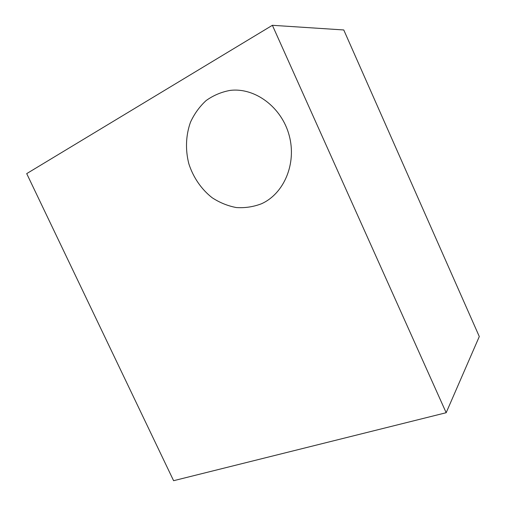 <?xml version="1.0" encoding="UTF-8"?>
<svg xmlns="http://www.w3.org/2000/svg" width="506" height="506" viewBox="0 0 506 506"><rect width="100%" height="100%" fill="white"/><g stroke="black" fill="none" stroke-linecap="round" stroke-linejoin="round"><path stroke-width="0.76" d="M261.589 203.709C283.91 193.69 296.858 163.729 289.211 135.519C281.785 107.259 254.986 87.266 230.059 90.416C221.312 92.016 213.336 95.4 206.113 100.567C199.547 106.614 194.336 113.831 190.484 122.212C185.784 135.336 185.259 149.884 188.839 163.786C193.241 177.429 201.375 189.295 212.128 197.72C219.693 202.653 227.751 205.929 236.302 207.549C244.936 208.13 253.304 206.878 261.412 203.791L261.589 203.709C283.91 193.69 296.858 163.729 289.211 135.519C281.785 107.259 254.986 87.266 230.059 90.416C221.312 92.016 213.336 95.4 206.113 100.567C199.547 106.614 194.336 113.831 190.484 122.212C185.784 135.336 185.259 149.884 188.839 163.786C193.241 177.429 201.375 189.295 212.128 197.72C219.693 202.653 227.751 205.929 236.302 207.549C244.936 208.13 253.304 206.878 261.412 203.791L261.589 203.709M26.704 173.621L173.602 480.7L446.172 412.719L272.386 25.3L26.704 173.621M446.172 412.719L479.296 336.547L343.764 29.962L272.386 25.3"/></g></svg>
